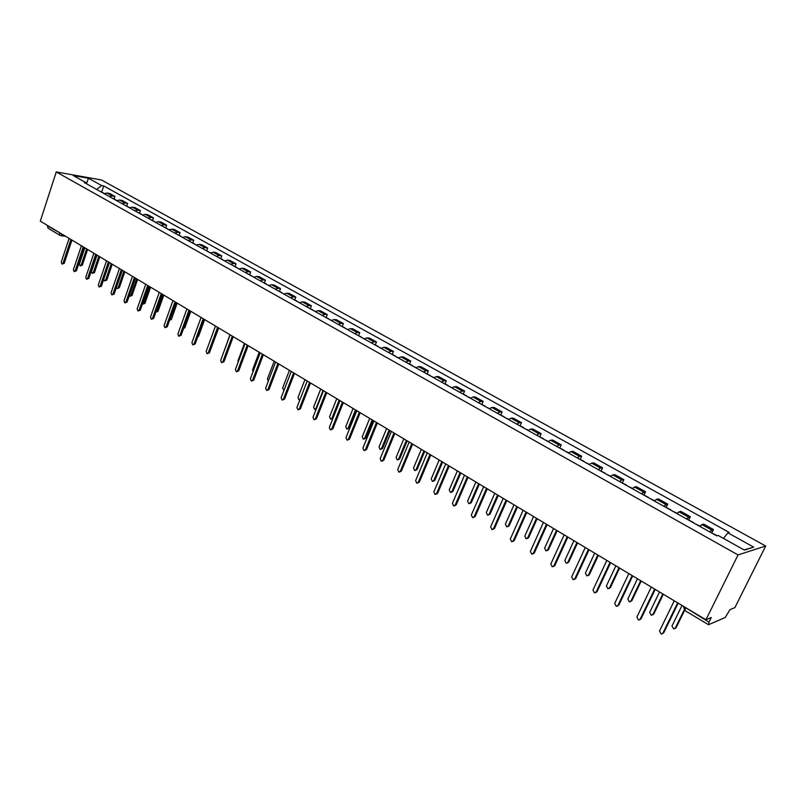<?xml version="1.0" encoding="UTF-8"?>
<svg xmlns="http://www.w3.org/2000/svg" width="806" height="806" viewBox="0 0 806 806"><rect width="100%" height="100%" fill="white"/><g stroke="black" fill="none" stroke-linecap="round" stroke-linejoin="round"><path stroke-width="1.21" d="M705.925 619.764L711.275 617.517L708.968 622.172L708.686 624.64L725.168 617.547L729.984 609.668L734.891 607.603L765.7 546.025L101.506 179.99L56.269 171.94L738.044 554.921L705.925 619.764L40.3 221.146L56.269 171.94M59.503 232.642L59.976 235.352L48.028 228.179L47.433 225.821L61.578 233.881M765.7 546.025L738.044 554.921M709.441 531.738L713.441 529.532L703.608 524.061L699.568 526.227M711.869 532.756L713.441 529.532M686.259 518.792L690.349 516.686L680.717 511.326L676.597 513.392M688.808 519.88L690.349 516.686M663.55 506.108L667.731 504.093L658.29 498.843L654.079 500.818M666.219 507.266L667.731 504.093M641.304 493.675L645.566 491.761L636.317 486.612L632.025 488.496M644.085 494.904L645.566 491.761M619.502 481.504L621.869 479.953L623.844 479.671L614.787 474.623L612.792 474.895L610.414 476.427M622.393 482.794L623.844 479.671M598.143 469.566L600.541 468.064L602.556 467.812L593.669 462.876L591.634 463.107L589.226 464.588M601.135 470.916L602.556 467.812M577.197 457.868L579.625 456.408L581.68 456.196L572.975 451.35L570.9 451.551L568.462 452.992M580.29 459.279L581.68 456.196M556.664 446.403L559.112 444.983L561.218 444.811L552.674 440.056L550.558 440.217L548.09 441.617M559.848 447.864L561.218 444.811M536.524 435.149L539.002 433.779L541.138 433.638L532.766 428.973L530.61 429.094L528.121 430.454M539.798 436.671L541.138 433.638M516.767 424.117L519.276 422.777L521.452 422.676L513.231 418.102L511.034 418.193L508.526 419.513M520.132 425.679L521.452 422.676M497.393 413.297L499.911 411.997L502.128 411.916L494.068 407.433L491.831 407.493L489.302 408.773M500.838 414.909L502.128 411.916M478.381 402.678L480.92 401.408L483.167 401.368L475.258 396.965L472.991 396.995L470.442 398.245M481.897 404.33L483.167 401.368M459.722 392.25L462.281 391.021L464.558 391.011L456.79 386.689L454.503 386.689L451.934 387.898M463.319 393.953L464.558 391.011M441.406 382.024L443.985 380.825L446.292 380.845L438.666 376.593L436.348 376.573L433.759 377.752M445.073 383.767L446.292 380.845M423.422 371.979L426.021 370.82L428.359 370.861L420.873 366.69L418.515 366.639L415.916 367.778M427.16 373.762L428.359 370.861M405.771 362.116L408.38 360.987L410.748 361.058L403.393 356.967L401.015 356.887L398.396 357.995M409.569 363.939L410.748 361.058M388.432 352.434L391.051 351.335L393.449 351.436L386.225 347.406L383.817 347.305L381.188 348.383M392.29 354.297L393.449 351.436M371.395 342.913L374.034 341.855L376.462 341.976L369.36 338.026L366.932 337.895L364.282 338.943M375.324 344.817L376.462 341.976M354.67 333.573L357.32 332.535L359.768 332.687L352.786 328.798L350.338 328.647L347.678 329.664M358.65 335.508L359.768 332.687M338.228 324.385L340.898 323.387L343.366 323.549L336.505 319.74L334.037 319.559L331.357 320.556M342.258 326.359L343.366 323.549M322.078 315.368L324.758 314.39L327.246 314.582L320.506 310.834L318.007 310.632L315.327 311.6M326.158 317.363L327.246 314.582M306.199 306.502L308.889 305.545L311.398 305.766L304.779 302.079L302.26 301.857L299.56 302.794M310.33 308.527L311.398 305.766M290.593 297.777L293.293 296.86L295.822 297.092L289.314 293.465L286.775 293.223L284.065 294.14M294.774 299.842L295.822 297.092M275.249 289.213L277.959 288.316L280.508 288.568L274.1 285.002L271.551 284.74L268.841 285.626M279.481 291.298L280.508 288.568M260.167 280.78L262.887 279.914L265.446 280.186L259.149 276.68L256.58 276.398L253.86 277.264M264.439 282.896L265.446 280.186M245.326 272.499L248.057 271.652L250.636 271.944L244.44 268.499L241.86 268.197L239.13 269.033M249.638 274.634L250.636 271.944M230.738 264.348L233.468 263.522L236.067 263.834L229.972 260.439L227.373 260.126L224.632 260.942M235.09 266.514L236.067 263.834M216.381 256.328L219.131 255.532L221.741 255.855L215.746 252.52L213.127 252.187L210.386 252.983M220.773 258.514L221.741 255.855M202.266 248.439L205.016 247.664L207.636 248.006L201.742 244.732L199.112 244.379L196.362 245.145M206.689 250.646L207.636 248.006M188.372 240.682L191.123 239.926L193.762 240.289L187.959 237.055L185.32 236.692L182.559 237.438M192.825 242.908L193.762 240.289M174.701 233.045L177.461 232.309L180.111 232.692L174.398 229.509L171.738 229.126L168.978 229.851M179.184 235.292L180.111 232.692M161.24 225.529L164.011 224.814L166.671 225.206L161.049 222.073L158.379 221.68L155.618 222.385M165.764 227.796L166.671 225.206M148.002 218.134L150.762 217.439L153.442 217.842L147.901 214.759L145.231 214.346L142.461 215.041M152.546 220.421L153.442 217.842M134.965 210.85L137.735 210.175L140.415 210.598L134.965 207.565L132.275 207.132L129.504 207.807M139.539 213.147L140.415 210.598M122.129 203.676L124.9 203.021L127.59 203.455L122.23 200.472L119.53 200.029L116.749 200.684M126.723 205.993L127.59 203.455M109.485 196.624L112.266 195.979L114.966 196.432L109.676 193.49L106.976 193.037L104.196 193.662M114.109 198.951L114.966 196.432M723.496 538.428L727.909 532.837L753.731 547.153L744.401 550.105L718.217 535.486L716.836 535.869L84.348 182.579L86.494 182.952L73.235 175.547L88.428 178.247L101.637 185.571L96.68 189.46M727.909 532.837L729.239 532.464L103.722 185.934L101.637 185.571M101.687 192.019L103.722 185.934M86.917 184.01L86.494 182.952M753.731 547.153L744.059 549.914M86.655 183.355L88.428 178.247M678.178 603.15L663.721 632.801L662.441 633.718M674.249 600.792L659.52 631.058L661.182 634.05L662.905 633.143L677.665 602.848M682.027 605.457L671.982 625.99L673.615 628.922L675.307 628.025L684.143 609.991M716.06 535.436L716.756 535.829M710.65 532.413L716.554 535.365M684.596 610.364L676.103 627.703L674.854 628.599M655.197 589.388L641.032 618.817L639.702 619.733M651.308 587.06L636.881 617.094L638.483 620.046L640.186 619.129L654.653 589.065M632.69 575.907L618.817 605.115L617.426 606.041M628.841 573.6L614.706 603.412L616.258 606.324L617.95 605.417L632.126 575.575M610.646 562.709L597.045 591.695L595.614 592.622M606.827 560.422L592.974 590.012L594.475 592.884L596.158 591.977L610.051 562.346M695.336 523.86L699.779 526.006M659.52 591.977L649.676 612.369L651.258 615.25L652.941 614.363L662.804 593.951M692.828 522.459L693.563 522.872M687.528 519.497L693.331 522.399M663.328 594.254L653.757 614.061L652.447 614.958M672.526 511.115L676.798 513.17M637.465 578.768L627.824 599.019L629.355 601.86L631.017 600.964L640.689 580.703M670.068 509.745L670.844 510.178M664.879 506.853L670.592 509.704M641.233 581.025L631.854 600.682L630.504 601.588M650.18 498.642L654.291 500.597M615.865 565.832L606.404 585.932L607.885 588.733L609.538 587.846L619.018 567.726M647.772 497.292L648.588 497.745M642.694 494.451L648.316 497.262M619.592 568.069L610.384 587.574L608.993 588.491M589.035 549.773L575.706 578.547L574.235 579.474M585.267 547.506L571.686 576.884L573.137 579.705L574.799 578.799L588.42 549.4M567.867 537.088L554.79 565.661L553.289 566.578M564.129 534.852L550.82 564.009L552.231 566.799L553.873 565.893L567.223 536.705M628.287 486.411L632.236 488.285M594.677 553.148L585.408 573.096L586.839 575.867L588.471 574.97L597.78 555.002M625.93 485.091L626.776 485.565M620.952 482.31L626.484 485.071M598.374 555.354L589.347 574.728L587.906 575.635M606.827 474.422L610.626 476.215M573.912 540.705L564.815 560.523L566.205 563.243L567.827 562.356L576.945 542.529M604.51 473.132L605.397 473.626M599.634 470.402L605.084 473.122M577.57 542.901L568.714 562.135L567.243 563.041M547.113 524.666L534.297 553.027L532.756 553.944M543.415 522.449L530.368 551.395L531.728 554.145L533.35 553.238L546.448 524.263M526.771 512.475L514.198 540.635L512.636 541.541M523.114 510.289L510.309 539.023L511.629 541.733L513.241 540.836L526.086 512.062M506.823 500.536L494.491 528.484L492.899 529.391M503.196 498.36L490.632 526.892L491.922 529.572L493.514 528.665L506.108 500.103M487.257 488.819L475.157 516.575L473.505 517.482M483.671 486.663L471.339 514.994L472.598 517.633L474.16 516.737L486.522 488.376M468.064 477.323L456.186 504.878L454.493 505.795M464.508 475.197L452.418 503.327L453.627 505.926L455.178 505.03L467.319 476.87M449.234 466.039L437.577 493.413L435.834 494.33M445.718 463.934L433.84 491.872L435.018 494.441L436.56 493.544L448.468 465.586M430.757 454.977L419.311 482.149L417.518 483.076M427.271 452.891L415.614 480.628L416.762 483.167L418.274 482.27L429.971 454.503M412.622 444.116L401.378 471.097L399.554 472.024M409.166 442.051L397.721 469.586L398.839 472.094L400.34 471.208L411.816 443.632M585.791 462.674L589.438 464.387M553.551 528.514L544.624 548.181L545.974 550.871L547.576 549.984L556.523 530.298M583.524 461.405L584.431 461.909M578.738 458.735L584.108 461.405M557.168 530.68L548.483 549.783L546.972 550.679M565.167 451.148L568.673 452.791M533.572 516.555L524.817 536.081L526.127 538.74L527.708 537.854L536.494 518.298M562.941 449.909L563.888 450.433M558.246 447.29L563.535 449.919M537.159 518.701L528.635 537.662L527.104 538.559M544.937 439.854L548.312 441.416M513.976 504.818L505.382 524.212L506.662 526.832L508.223 525.945L516.848 506.531M542.76 438.635L543.728 439.179M538.156 436.066L543.365 438.655M517.523 506.944L509.16 525.774L507.609 526.661M525.099 428.772L528.333 430.263M494.753 493.302L486.32 512.566L487.559 515.145L489.111 514.268L497.564 494.985M522.963 427.573L523.96 428.137M518.449 425.054L523.588 427.613M498.269 495.408L490.058 514.107L488.456 514.994M505.634 417.901L508.747 419.322M475.893 482.008L467.601 501.13L468.81 503.679L470.341 502.803L478.643 483.66M503.538 416.722L504.566 417.296M499.105 414.254L504.173 416.773M479.369 484.094L471.309 502.662L469.656 503.559M486.542 407.232L489.524 408.592M457.375 470.916L449.234 489.907L450.413 492.426L451.924 491.549L460.085 472.538M484.477 406.083L485.534 406.667M480.134 403.655L485.121 406.133M460.82 472.981L452.901 491.418L451.209 492.325M467.802 396.764L470.664 398.053M439.189 460.035L431.21 478.895L432.348 481.384L433.84 480.507L441.849 461.626M465.777 395.635L466.845 396.23M461.506 393.247L466.432 395.696M442.605 462.08L434.837 480.386L433.094 481.293M449.405 386.487L452.146 387.716M421.347 449.345L413.498 468.074L414.606 470.533L416.087 469.656L423.956 450.907M447.421 385.379L448.519 385.993M443.229 383.041L448.086 385.449M424.732 451.37L417.095 469.555L415.312 470.462M394.819 433.457L383.777 460.256L381.913 461.173M391.404 431.411L380.15 458.755L381.248 461.234L382.719 460.337L394.003 432.963M377.339 422.989L366.498 449.597L364.604 450.514M373.954 420.954L362.901 448.116L363.969 450.564L365.43 449.677L376.503 422.485M360.171 412.712L349.522 439.139L347.598 440.056M356.816 410.697L345.965 437.668L347.003 440.086L348.444 439.199L359.325 412.198M343.316 402.617L332.848 428.863L330.903 429.769M331.065 419.09L332.989 418.203L339.991 400.622L329.332 427.412L330.339 429.8L331.76 428.913L342.449 402.093M326.762 392.693L316.466 418.767L314.501 419.674M323.468 390.719L312.98 417.327L313.967 419.684L315.378 418.808L325.886 392.169M310.491 382.951L300.376 408.854L298.391 409.74M307.227 380.996L296.92 407.423L297.888 409.76L299.278 408.874L309.605 382.417M294.502 373.38L284.568 399.101L282.553 399.988M291.268 371.445L281.143 397.69L282.08 399.998L283.45 399.121L293.606 372.835M278.795 363.969L269.023 389.52L266.998 390.406M275.592 362.055L265.637 388.129L266.544 390.406L267.904 389.53L277.879 363.425M263.361 354.731L253.749 380.11L251.704 380.976M260.177 352.816L250.384 378.719L251.281 380.976L252.621 380.1L262.434 354.166M248.177 345.633L238.727 370.851L236.672 371.707M245.024 343.749L235.392 369.48L236.269 371.707L237.589 370.831L247.241 345.079M233.256 336.696L223.957 361.743L221.892 362.599M230.123 334.822L220.653 360.383L221.509 362.589L222.819 361.713L232.309 336.132M218.577 327.911L209.429 352.796L207.354 353.633M215.474 326.057L206.165 351.446L206.991 353.622L208.28 352.756L217.62 327.337M204.15 319.267L195.143 343.991L193.067 344.827M201.067 317.423L191.909 342.651L192.725 344.807L193.994 343.94L203.183 318.692M189.954 310.763L181.098 335.326L179.003 336.152M186.901 308.94L177.884 334.006L178.68 336.142L179.94 335.276L188.977 310.179M175.98 302.401L167.265 326.803L165.17 327.619M172.958 300.588L164.081 325.493L164.867 327.609L166.107 326.742L175.003 301.817M431.341 376.402L433.981 377.571M403.816 438.847L396.109 457.445L397.187 459.883L398.658 459.007L406.385 440.378M429.397 375.314L430.515 375.939M425.286 373.017L430.072 375.395M407.171 440.852L399.665 458.916L397.852 459.823M413.609 366.498L416.138 367.607M386.608 428.54L379.032 447.018L380.079 449.416L381.53 448.539L389.127 430.041M411.695 365.43L412.833 366.065M407.655 363.174L412.38 365.511M389.923 430.525L382.558 448.468L380.714 449.365M396.199 356.766L398.617 357.824M369.692 418.405L362.247 436.761L363.274 439.139L364.705 438.263L372.171 419.896M394.315 355.718L395.474 356.363M390.346 353.502L395.011 355.809M372.987 420.379L365.743 438.202L363.869 439.099M379.092 347.215L381.409 348.212M353.078 408.461L345.764 426.686L346.761 429.034L348.172 428.167L355.517 409.911M377.248 346.187L378.427 346.842M373.349 344.011L377.943 346.278M356.343 410.415L349.22 428.117L347.326 429.004M362.287 337.825L364.503 338.782M336.757 398.678L329.563 416.793L330.541 419.11L331.931 418.243L339.145 400.108M360.473 336.817L361.672 337.482M356.645 334.681L361.179 336.918M345.774 328.606L347.9 329.503M320.707 389.076L313.635 407.06L314.592 409.357L315.972 408.491L323.055 390.477M344.001 327.609L345.21 328.284M340.233 325.513L344.706 327.72M316.143 409.317L315.086 409.337M329.553 319.549L331.578 320.395M304.94 379.626L297.988 397.499L298.915 399.766L300.144 399.182M327.8 318.561L329.029 319.257M324.103 316.496L328.526 318.682M313.605 310.642L315.549 311.438M289.435 370.347L282.594 388.099L283.984 390.326M311.892 309.675L313.131 310.37M308.255 307.65L312.617 309.806M297.938 301.887L299.782 302.633M274.191 361.219L267.461 378.85L268.327 381.067M296.245 300.94L297.505 301.645M292.669 298.945L296.981 301.071M282.523 293.273L284.296 293.989M259.2 352.242L252.59 369.763L253.024 371.737M280.861 292.346L282.14 293.062M277.355 290.382L281.606 292.487M267.38 284.81L269.063 285.475M244.46 343.406L237.951 360.826L238.052 362.378M265.738 283.903L267.028 284.619M262.282 281.969L266.484 284.044M252.48 276.488L254.081 277.113M229.962 334.722L223.443 352.867M250.868 275.592L252.167 276.317M247.472 273.697L251.623 275.743M237.82 268.307L239.352 268.892M236.239 267.421L237.558 268.156M232.904 265.557L236.994 267.572M218.718 327.992L212.19 345.28M223.413 260.257L224.864 260.801M221.852 259.381L223.181 260.126M218.567 257.547L222.617 259.542M204.653 319.569L198.619 336.162L197.682 337.029M209.228 252.338L210.608 252.842M207.696 251.482L209.036 252.228M204.462 249.669L208.462 251.643M190.821 311.287L184.876 327.77L183.516 328.606M162.248 294.17L153.664 318.42L151.568 319.226M159.245 292.377L150.51 317.121L151.276 319.216L152.495 318.35L161.25 293.575M195.274 244.54L196.583 245.004M169.633 320.194L176.242 302.562M193.772 243.694L195.123 244.45M190.589 241.921L194.538 243.865M177.199 303.127L171.346 319.508L169.582 320.325M148.727 286.08L140.284 310.169L138.179 310.975M145.755 284.296L137.151 308.889L137.897 310.955L139.106 310.088L147.73 285.475M181.541 236.873L182.781 237.296M155.88 312.174L156.898 311.307L162.832 294.533M180.06 236.037L181.421 236.803M176.927 234.294L180.836 236.218M163.799 295.107L158.036 311.378L155.971 312.164M135.418 278.11L127.106 302.049L125.001 302.844M132.466 276.347L124.003 300.779L124.739 302.824L125.927 301.968L134.421 277.506M168.031 229.327L169.2 229.72M142.42 304.074L143.79 303.298L149.634 286.624M166.57 228.511L167.94 229.277M163.487 226.788L167.346 228.682M150.611 287.208L144.929 303.378L142.864 304.154M122.331 270.262L114.14 294.059L112.034 294.845M119.399 268.519L111.057 292.79L111.782 294.825L112.951 293.968L121.313 269.657M154.732 221.892L155.84 222.255M129.232 295.933L130.884 295.409L136.637 278.836M153.291 221.086L154.671 221.862M150.259 219.393L154.077 221.267M137.614 279.43L132.023 295.5L129.957 296.276M109.435 262.544L101.375 286.19L99.259 286.966M106.533 260.812L98.322 284.941L99.027 286.946L100.186 286.09L108.417 261.94M141.634 214.577L142.682 214.91M116.306 287.752L117.011 288.488L118.17 287.641L123.842 271.179M140.224 213.792L141.614 214.567M137.232 212.119L141.01 213.973M124.829 271.763L119.318 287.742L117.253 288.508M96.74 254.948L88.801 278.443L86.695 279.208M93.869 253.225L85.779 277.204L86.464 279.188L87.612 278.332L95.723 254.333M127.348 206.598L129.726 207.676M103.742 279.249L104.508 280.831L105.657 279.994L111.248 263.633M124.406 204.956L128.144 206.789M112.236 264.227L106.805 280.105L104.74 280.861M84.247 247.462L76.429 270.816L74.323 271.572M81.396 245.749L73.427 269.587L74.102 271.551L75.23 270.695L83.219 246.848M114.684 199.525L116.971 200.553M97.022 255.109L91.531 271.37L92.196 273.305L93.325 272.468L98.836 256.197M111.782 197.903L115.47 199.717M99.833 256.792L94.483 272.579L92.418 273.325M71.946 240.097L64.238 263.3L62.133 264.046M69.104 238.395L61.256 262.081L61.921 264.025L63.039 263.179L70.908 239.473M102.201 192.553L104.417 193.541M84.821 247.805L79.411 263.965L80.066 265.879L81.184 265.043L86.615 248.883M99.35 190.951L102.997 192.745M87.612 249.477L82.343 265.164L80.278 265.899M119.53 200.029L124.9 203.021M132.275 207.132L137.735 210.175M145.231 214.346L150.762 217.439M158.379 221.68L164.011 224.814M171.738 229.126L177.461 232.309M185.32 236.692L191.123 239.926M199.112 244.379L205.016 247.664M213.127 252.187L219.131 255.532M227.373 260.126L233.468 263.522M241.86 268.197L248.057 271.652M256.58 276.398L262.887 279.914M271.551 284.74L277.959 288.316M286.775 293.223L293.293 296.86M302.26 301.857L308.889 305.545M318.007 310.632L324.758 314.39M334.037 319.559L340.898 323.387M350.338 328.647L357.32 332.535M366.932 337.895L374.034 341.855M383.817 347.305L391.051 351.335M401.015 356.887L408.38 360.987M418.515 366.639L426.021 370.82M436.348 376.573L443.985 380.825M454.503 386.689L462.281 391.021M472.991 396.995L480.92 401.408M491.831 407.493L499.911 411.997M511.034 418.193L519.276 422.777M530.61 429.094L539.002 433.779M550.558 440.217L559.112 444.983M570.9 451.551L579.625 456.408M591.634 463.107L600.541 468.064M612.792 474.895L621.869 479.953M634.382 486.925L643.641 492.083M656.406 499.196L665.857 504.465M678.874 511.719L688.525 517.099M701.825 524.505L711.678 529.995M106.976 193.037L112.266 195.979M683.307 606.223L708.968 622.172M685.493 607.533L685.07 610.464M60.813 235.664L62.656 234.526M662.905 633.143L663.721 632.801M676.103 627.703L675.307 628.025M640.186 619.129L641.032 618.817M617.95 605.417L618.817 605.115M596.158 591.977L597.045 591.695M653.757 614.061L652.941 614.363M631.854 600.682L631.017 600.964M610.384 587.574L609.538 587.846M574.799 578.799L575.706 578.547M553.873 565.893L554.79 565.661M589.347 574.728L588.471 574.97M568.714 562.135L567.827 562.356M533.35 553.238L534.297 553.027M513.241 540.836L514.198 540.635M493.514 528.665L494.491 528.484M474.16 516.737L475.157 516.575M455.178 505.03L456.186 504.878M436.56 493.544L437.577 493.413M418.274 482.27L419.311 482.149M400.34 471.208L401.378 471.097M548.483 549.783L547.576 549.984M528.635 537.662L527.708 537.854M509.16 525.774L508.223 525.945M490.058 514.107L489.111 514.268M471.309 502.662L470.341 502.803M452.901 491.418L451.924 491.549M434.837 480.386L433.84 480.507M417.095 469.555L416.087 469.656M382.719 460.337L383.777 460.256M365.43 449.677L366.498 449.597M348.444 439.199L349.522 439.139M331.76 428.913L332.848 428.863M315.378 418.808L316.466 418.767M299.278 408.874L300.376 408.854M283.45 399.121L284.568 399.101M267.904 389.53L269.023 389.52M252.621 380.1L253.749 380.11M237.589 370.831L238.727 370.851M222.819 361.713L223.957 361.743M208.28 352.756L209.429 352.796M193.994 343.94L195.143 343.991M179.94 335.276L181.098 335.326M166.107 326.742L167.265 326.803M399.665 458.916L398.658 459.007M382.558 448.468L381.53 448.539M365.743 438.202L364.705 438.263M349.22 428.117L348.172 428.167M332.989 418.203L331.931 418.243M316.476 408.481L315.972 408.491M198.619 336.162L198.004 336.132M184.876 327.77L183.839 327.71M152.495 318.35L153.664 318.42M171.346 319.508L170.217 319.438M139.106 310.088L140.284 310.169M158.036 311.378L156.898 311.307M125.927 301.968L127.106 302.049M144.929 303.378L143.79 303.298M112.951 293.968L114.14 294.059M132.023 295.5L130.884 295.409M100.186 286.09L101.375 286.19M119.318 287.742L118.17 287.641M87.612 278.332L88.801 278.443M106.805 280.105L105.657 279.994M75.23 270.695L76.429 270.816M94.483 272.579L93.325 272.468M63.039 263.179L64.238 263.3M82.343 265.164L81.184 265.043M683.387 606.273L684.768 610.474L708.393 624.66M65.528 236.259L61.145 235.705M299.913 399.756L299.389 399.756"/></g></svg>
